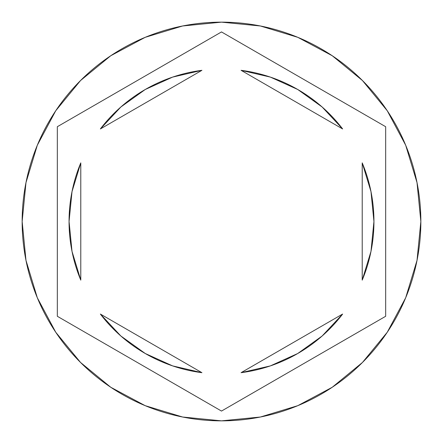<?xml version="1.0" encoding="UTF-8"?>
<svg xmlns="http://www.w3.org/2000/svg" width="443" height="443" viewBox="0 0 443 443"><rect width="100%" height="100%" fill="white"/><g stroke="black" fill="none" stroke-linecap="round" stroke-linejoin="round"><path stroke-width="0.66" d="M22.15 221.5A199.35 199.35 0 0 1 221.5 22.15A199.35 199.35 0 0 1 420.85 221.5A199.35 199.35 0 0 0 221.5 22.15A199.35 199.35 0 0 0 22.15 221.5L25.982 260.39L37.323 297.79L55.746 332.256L80.537 362.463L110.744 387.254L145.21 405.677L182.61 417.018L221.5 420.85L260.39 417.018L297.79 405.677L332.256 387.254L362.463 362.463L387.254 332.256L405.677 297.79L417.018 260.39L420.85 221.5L417.018 182.61L405.677 145.21L387.254 110.744L362.463 80.537L332.256 55.746L297.79 37.323L260.39 25.982L221.5 22.15L182.61 25.982L145.21 37.323L110.744 55.746L80.537 80.537L55.746 110.744L37.323 145.21L25.982 182.61L22.15 221.5A199.35 199.35 0 0 0 221.5 420.85A199.35 199.35 0 0 0 420.85 221.5A199.35 199.35 0 0 1 221.5 420.85A199.35 199.35 0 0 1 22.15 221.5M69.058 221.5A152.442 152.442 0 0 0 69.058 221.511A152.442 152.442 0 0 1 80.781 162.869L72.015 191.603L69.058 221.5L72.015 251.397L80.781 280.131A152.442 152.442 0 0 1 69.058 221.5M241.081 70.321A152.442 152.442 0 0 1 342.638 128.952L322.133 106.99L297.724 89.48L270.352 77.093L241.081 70.321L342.638 128.952L241.081 70.321M373.942 221.511A152.442 152.442 0 0 0 373.942 221.489L370.985 191.603L362.219 162.869A152.442 152.442 0 0 1 362.219 280.131L370.985 251.397L373.942 221.5M270.352 365.907L297.724 353.52L322.133 336.01L342.638 314.048A152.442 152.442 0 0 1 241.081 372.679L270.352 365.907A152.442 152.442 0 0 0 270.357 365.901M201.919 372.679A152.442 152.442 0 0 1 100.362 314.048L120.867 336.01L145.276 353.52L172.648 365.907L201.919 372.679L100.362 314.048L201.919 372.679M370.968 191.537L362.219 162.869L362.219 280.131L370.968 251.463M342.638 314.048L241.081 372.679L342.638 314.048M72.032 251.463L80.781 280.131L80.781 162.869L72.032 191.537M221.5 31.935L385.67 126.715L385.67 316.285L221.5 411.065L57.33 316.285L57.33 126.715L221.5 31.935L385.67 126.715L221.5 31.935L57.33 126.715L57.33 316.285L221.5 411.065L385.67 316.285L385.67 126.715L385.67 316.285L221.5 411.065L57.33 316.285L57.33 126.715L221.5 31.935M172.648 77.093L145.276 89.48L120.867 106.99L100.362 128.952A152.442 152.442 0 0 1 201.919 70.321L172.648 77.093A152.442 152.442 0 0 0 172.643 77.099M100.362 128.952L201.919 70.321L100.362 128.952M362.219 162.869L362.219 280.131M80.781 280.131L80.781 162.869"/></g></svg>
